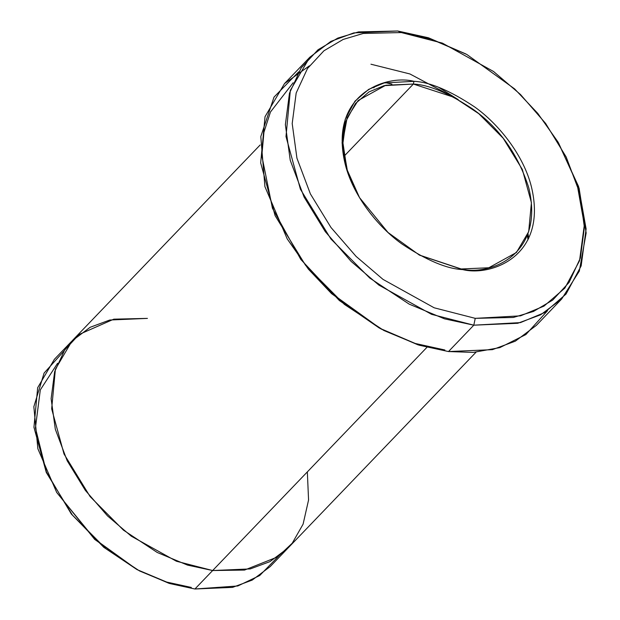 <?xml version="1.0" encoding="UTF-8"?>
<svg xmlns="http://www.w3.org/2000/svg" width="620" height="620" viewBox="0 0 620 620"><rect width="100%" height="100%" fill="white"/><g stroke="black" fill="none" stroke-linecap="round" stroke-linejoin="round"><path stroke-width="0.93" d="M413.37 84.049C428.947 84.762 448.834 93.155 473.029 109.244C499.379 128.007 517.948 154.155 528.744 187.674C545.189 255.959 488.901 275.947 461.187 268.971L462.636 269.591C490.854 276.706 548.165 256.347 531.418 186.822C523.52 154.907 498.426 123.853 474.688 106.966C450.058 90.582 429.807 82.034 413.943 81.313L413.37 84.049L343.922 156.387L413.37 84.049L385.756 85.25L358.128 100.517L347.107 117.877L342.744 141.585L346.967 169.462L359.615 197.819L347.425 170.934L342.767 144.305L345.945 121.14L355.462 103.525L368.954 91.931L384.098 85.661L413.37 84.049L413.943 81.313C429.807 82.034 450.058 90.582 474.688 106.966C498.426 123.853 523.52 154.907 531.418 186.822C548.165 256.347 490.854 276.706 462.636 269.591C446.78 268.879 426.529 260.322 401.892 243.947C378.161 227.06 353.067 195.998 345.17 164.091C328.422 94.566 385.725 74.206 413.943 81.313L384.098 82.964L368.652 89.381L354.911 101.231L345.239 119.242L342.07 142.91L346.906 170.089L359.414 197.486L388.012 232.485L419.5 255.161L462.636 269.591L461.187 268.971L488.8 267.77L516.429 252.503L528.682 231.679L531.418 202.647L522.35 169.5L503.223 138.283L478.803 113.7L453.979 97.286L413.37 84.049M466.821 54.467L428.226 37.727L397.722 31L401.341 32.566L430.97 39.099L466.821 54.467L514.615 88.892L537.765 113.375L558.015 142.019L577.011 183.597L584.342 224.858L579.529 260.772L564.851 288.114L543.996 306.102L520.56 315.844L475.246 318.347L434.186 307.799L383.044 279.411L356.097 256.409L330.964 227.47L310.387 193.905L296.941 158.201L292.198 123.558L296.182 92.992L307.497 68.502L323.919 50.794L343.139 39.455L363.235 33.449L401.341 32.566L397.722 31L358.5 31.907L337.807 38.091L318.021 49.763L301.119 67.991L289.47 93.202L285.371 124.667L290.253 160.332L304.094 197.083L325.275 231.64L351.145 261.431L378.89 285.107L431.536 314.325L473.804 325.182L475.246 318.347L513.345 317.463L533.448 311.457L552.668 300.119L569.082 282.41L580.405 257.92L584.389 227.354L579.638 192.712L566.192 157.007L545.623 123.434L520.49 94.504L493.536 71.494L442.393 43.113L401.341 32.566L363.235 33.449L343.139 39.455L323.919 50.794L307.497 68.502L296.182 92.992L292.198 123.558L296.941 158.201L310.387 193.905L330.964 227.47L356.097 256.409L383.044 279.411L434.186 307.799L475.246 318.347L473.804 325.182L444.493 318.835L409.192 304.133L369.706 278.016L330.855 238.909L300.413 189.24L285.99 136.516L290.346 90.326L309.837 57.203L330.863 41.393L353.788 32.899L397.722 31L428.591 37.836L465.976 54.018M287.2 238.886L308.435 269.188L331.591 293.663L381.075 329.011L331.878 293.57L308.039 268.375L287.2 238.886L264.911 186.597L260.803 136.547L274.017 97.115L298.677 71.827M309.357 65.86L284.518 83.576L265.027 116.7L260.671 162.889L275.094 215.613L305.536 265.283L344.387 304.389L383.881 330.507L419.174 345.208L448.485 351.555L417.973 344.836L381.075 329.011M56.684 492.427L94.69 539.392L137.144 569.671L94.976 539.299L56.684 492.427L37.874 448.764L33.844 406.728L44.09 373.085L64.085 350.904M71.525 341.442L54.382 359.305L37.673 387.702L33.945 427.289L46.306 472.479L72.393 515.05L105.695 548.568L139.547 570.958L169.795 583.56L194.92 589L168.772 583.234L137.144 569.671M374.914 86.149L373.86 87.862M385.369 82.646L391.91 84.103M527.992 233.701L528.751 238.305M547.522 310.728L525.892 334.544L499.844 347.619L473.285 352.4L448.485 351.555L473.804 325.182L448.485 351.555L492.412 349.657L515.336 341.163L536.37 325.361L561.689 298.987L540.656 314.79L517.731 323.284L473.804 325.182L520.443 322.609L544.577 312.581L566.037 294.066L581.157 265.918L586.109 228.943L578.553 186.473L558.015 142.019M307.342 471.905L308.566 499.991L303.095 524.163L292.237 543.205L277.776 556.837L244.536 570.067L212.644 570.539L176.413 561.24L131.293 536.192L107.508 515.894L85.335 490.358L67.177 460.745L55.319 429.242L51.127 398.675L54.645 371.698L64.627 350.091L79.12 334.467L113.809 319.168L147.428 318.385L109.779 320.021L90.125 327.298L72.106 340.845L55.397 369.233L51.661 408.828L64.023 454.018L90.117 496.589L123.419 530.115L157.271 552.497L187.519 565.099L212.644 570.539L194.92 589L426.87 347.401L212.644 570.539L250.294 568.912L269.948 561.635L287.974 548.088L476.021 352.207M370.954 64.216L409.89 73.951L458.226 99.611L438.875 87.466M444.865 349.99L415.206 343.457L379.324 328.058L339.334 300.514L300.824 259.454L272.444 208.25L261.818 155.736L263.934 132.269L270.46 112.011L293.151 82.747M278.24 556.504L259.672 575.554L237.793 585.978L194.92 589L232.57 587.372L252.224 580.087L270.243 566.54L287.393 548.685M191.301 587.435L166.672 582.064L136.966 569.571L103.773 547.313L71.347 514.027L46.43 472.006L35.425 427.901L40.308 389.91L57.575 363.281M558.504 142.84L579.103 188.224L586.156 232.996L579.312 271.111L561.689 298.987M461.187 268.971L419.159 254.975M528.038 239.785L527.318 235.468M284.518 83.576L309.837 57.203M72.098 340.845L260.152 144.964"/></g></svg>
